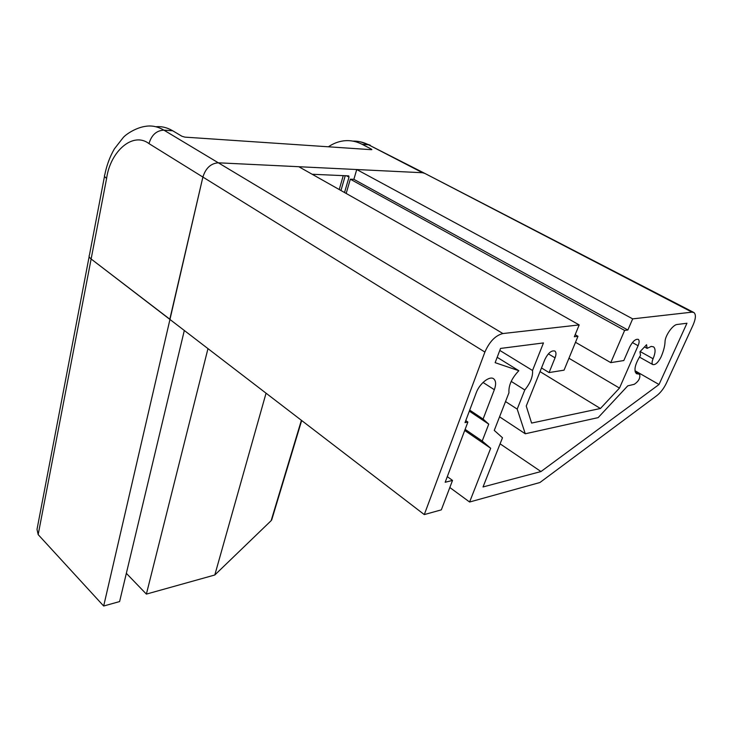 <?xml version="1.0" encoding="UTF-8"?>
<svg xmlns="http://www.w3.org/2000/svg" width="732" height="732" viewBox="0 0 732 732"><rect width="100%" height="100%" fill="white"/><g stroke="black" fill="none" stroke-linecap="round" stroke-linejoin="round"><path stroke-width="1.1" d="M659.02 384.51L686.955 323.242L677.164 324.477C672.79 324.688 664.976 335.851 665.04 341.78C664.848 346.263 663.485 351.406 660.95 357.207C658.086 362.633 655.369 365.094 652.798 364.582C651.764 363.667 651.855 361.727 653.072 358.753C655.552 352.733 655.716 348.771 653.566 346.849L651.233 346.419L647.088 348.368L646.566 344.726L639.969 351.772L640.518 355.395C634.983 364.243 633.619 370.337 636.419 373.668L639.64 374.272C640.5 377.95 638.707 381.299 634.26 384.309L627.754 385.856L598.145 417.624L525.274 433.774L517.195 409.097L524.798 389.955C530.426 383.01 533.006 376.523 532.53 370.483L543.464 342.933L500.542 348.432L495.143 362.669L518.842 370.712C511.714 378.215 508.42 385.554 508.969 392.727L494.256 430.398L502.491 437.763L483.029 486.954L540.985 471.545L659.02 384.51L634.973 370.721M500.084 443.83L540.985 471.545M627.864 330.013L632.677 318.868L692.014 312.152L693.963 312.555C696.114 314.522 695.812 318.685 693.076 325.035L666.449 383.037C663.869 388.408 660.657 392.599 656.814 395.628L539.923 482.516L469.605 502.015L490.678 448.258L482.205 441.039L488.747 424.139L483.083 419.061L494.338 389.717C496.223 384.446 496.003 380.823 493.697 378.837C489.699 375.461 479.469 383.568 476.23 392.782L465.012 422.62L467.885 422.053L445.175 482.269L452.522 480.421L441.332 509.856L424.286 514.587L484.895 352.065C489.507 341.57 495.509 335.393 502.902 333.545L579.186 324.917L574.336 336.747L577.969 336.29L564.052 370.163L549.082 372.57L555.048 357.847C556.311 354.498 556.256 352.229 554.893 351.049C551.489 350.189 548.186 352.943 544.956 359.32L526.244 406.031L531.597 423.069L600.423 408.502L619.482 388.079L638.084 345.714C639.393 342.521 639.475 340.407 638.313 339.373C635.568 338.76 632.713 341.286 629.749 346.931L623.82 360.537L610.772 362.642L624.625 330.425L627.864 330.013L353.867 179.331L356.74 169.531L422.547 172.734L424.889 173.438L693.479 312.308M424.286 514.587L169.952 319.463L202.883 177.062C205.71 168.113 210.862 163.364 218.328 162.806L298.784 166.713L579.186 324.917M346.172 193.449L350.326 179.194L353.867 179.331M518.842 370.712L497.174 357.298M499.791 350.418L532.53 370.483M524.798 389.955L511.201 381.39M505.519 401.557L517.195 409.097M499.563 416.819L525.274 433.774M644.499 346.931L647.088 348.368M452.522 480.421L447.307 476.633M467.885 422.053L465.772 420.625M483.083 419.061L469.715 410.121M469.331 411.146L488.747 424.139M482.205 441.039L465.131 429.355M490.678 448.258L464.71 430.462M469.605 502.015L449.823 487.512M632.677 318.868L356.74 169.531M350.326 179.194L624.625 330.425M610.772 362.642L575.508 342.292M619.482 388.079L568.947 358.259M600.423 408.502L540.033 371.618M549.082 372.57L541.497 367.958M577.969 336.29L575.178 334.689M184.308 330.48L119.609 601.567L103.669 606.014L169.952 319.463L91.125 258.991C89.24 257.499 88.673 256.2 89.432 255.084C88.673 256.2 89.24 257.499 91.125 258.991L169.815 319.207L202.883 177.062C205.71 168.113 210.862 163.364 218.328 162.806L163.895 130.14L172.706 130.772L181.929 136.262L184.949 137.14L371.362 149.685L371.865 149.621L371.38 149.108L371.206 149.676M103.669 606.014L38.174 534.607L37.012 529.401L89.158 256.539M272.094 518.64L271.142 520.672L214.805 574.995L146.382 594.1L126.352 573.339M207.97 348.633L146.382 594.1M266.055 393.194L214.805 574.995M328.412 146.793C333.197 143.536 338.248 141.56 343.573 140.864C349.923 140.087 356.127 141.239 362.175 144.332L371.38 149.108M155.898 126.764C161.58 126.188 167.18 127.524 172.706 130.772M362.175 144.332L368.525 144.78L422.547 172.734L218.328 162.806L502.902 333.545M692.014 312.152L424.889 173.438M344.534 192.525L349.008 177.153L348.734 175.89L312.143 174.253M653.072 358.753L640.18 351.543M635.284 372.112L638.762 374.107M38.174 534.607L106.616 178.361C110.285 151.295 132.995 131.312 148.999 143.618L484.895 352.065M494.338 389.717L483.029 382.452M638.084 345.714L632.411 342.567M555.048 357.847L548.369 353.867M301.392 420.305L271.142 520.672M106.616 178.361C104.63 176.979 104.017 175.836 104.749 174.93C106.689 165.276 109.91 156.575 114.43 148.825L123.434 137.287C127.057 133.453 136.683 127.514 145.586 126.325C151.753 125.309 157.856 126.581 163.895 130.14C156.502 130.506 151.533 134.999 148.999 143.618M424.276 173.118L368.525 144.78C363.438 142.182 358.204 140.956 352.824 141.111M346.392 175.717L349.008 177.153M340.956 190.503L345.248 175.662M339.236 189.542L343.262 175.579M639.503 374.189L635.147 371.7M652.798 364.582L639.42 357.051M271.682 519.995L301.675 420.525M89.432 255.084L104.52 176.156M360.281 141.798L370.264 145.201"/></g></svg>
